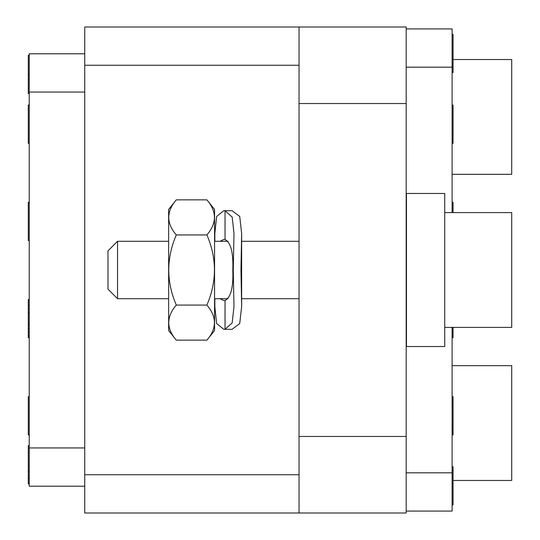 <?xml version="1.0" encoding="UTF-8"?>
<svg xmlns="http://www.w3.org/2000/svg" width="540" height="540" viewBox="0 0 540 540"><rect width="100%" height="100%" fill="white"/><g stroke="black" fill="none" stroke-linecap="round" stroke-linejoin="round"><path stroke-width="0.81" d="M406.188 472.817L452.108 472.817L452.108 511.09L406.188 511.09M452.108 472.817L452.108 327.402M452.108 212.598L452.108 28.91L406.188 28.91M406.188 436.462L406.188 513L84.74 513L84.74 27L406.188 27L406.188 436.462L299.038 436.462L299.038 27M299.038 513L299.038 436.462M84.74 486.209L29.248 486.209L29.248 53.791L84.74 53.791M29.248 143.336L28.289 143.336L28.289 105.064L29.248 105.064M29.248 202.264L28.289 202.264L28.289 240.536L29.248 240.536M29.248 299.464L28.289 299.464L28.289 300.281L29.248 300.281M29.248 301.907L28.289 301.907L28.289 300.281M29.248 305.168L28.289 305.168L28.289 301.907M29.248 308.421L28.289 308.421L28.289 305.168M29.248 312.491L28.289 312.491L28.289 308.421M29.248 324.709L28.289 324.709L28.289 312.491M29.248 328.779L28.289 328.779L28.289 324.709M29.248 332.033L28.289 332.033L28.289 328.779M29.248 335.293L28.289 335.293L28.289 332.033M29.248 336.92L28.289 336.92L28.289 335.293M29.248 337.736L28.289 337.736L28.289 336.92M29.248 434.936L28.289 434.936L28.289 396.664L29.248 396.664M29.248 55.316L28.289 55.316L28.289 74.858L29.248 74.858M29.248 93.589L28.289 93.589L28.289 74.858M29.248 445.649L28.289 445.649L28.289 471.704L29.248 471.704M29.248 478.217L28.289 478.217L28.289 471.704M29.248 483.914L28.289 483.914L28.289 478.217M452.108 143.336L453.06 143.336L453.06 105.064L452.108 105.064M452.108 211.221L453.06 211.221L453.06 212.598M452.108 208.778L453.06 208.778L453.06 211.221M452.108 205.524L453.06 205.524L453.06 208.778M452.108 203.081L453.06 203.081L453.06 205.524M452.108 202.264L453.06 202.264L453.06 203.081M453.06 327.402L453.06 337.736L452.108 337.736M452.108 336.92L453.06 336.92M452.108 335.293L453.06 335.293M452.108 332.033L453.06 332.033M452.108 327.962L453.06 327.962M452.108 434.936L453.06 434.936L453.06 434.12L452.108 434.12M452.108 432.493L453.06 432.493L453.06 434.12M452.108 429.233L453.06 429.233L453.06 432.493M452.108 425.979L453.06 425.979L453.06 429.233M452.108 421.909L453.06 421.909L453.06 425.979M452.108 409.691L453.06 409.691L453.06 421.909M452.108 405.621L453.06 405.621L453.06 409.691M452.108 402.368L453.06 402.368L453.06 405.621M452.108 399.107L453.06 399.107L453.06 402.368M452.108 397.481L453.06 397.481L453.06 399.107M452.108 396.664L453.06 396.664L453.06 397.481M452.108 34.27L453.06 34.27L453.06 72.535L452.108 72.535M452.108 466.695L453.06 466.695L453.06 504.961L452.108 504.961M406.471 193.462L406.471 346.538L444.737 346.538L444.737 193.462L406.471 193.462M444.737 327.402L511.711 327.402L511.711 212.598L444.737 212.598M214.562 330.581L214.562 209.419L206.908 199.854C216.945 211.545 216.945 223.236 206.908 234.927C216.945 258.309 216.945 281.691 206.908 305.073C216.945 316.764 216.945 328.455 206.908 340.146L214.562 330.581M176.29 199.854L168.635 209.419L168.635 330.581L176.29 340.146C166.253 328.455 166.253 316.764 176.29 305.073C166.253 281.691 166.253 258.309 176.29 234.927C166.253 223.236 166.253 211.545 176.29 199.854L206.908 199.854M176.29 234.927L206.908 234.927M176.29 305.073L206.908 305.073M176.29 340.146L206.908 340.146M117.551 241.299L107.987 250.864L107.987 289.136L117.551 298.701L117.551 241.299L168.635 241.299M220.091 241.299L223.79 239.389L225.032 239.537C230.85 242.528 233.442 252.686 232.814 270C233.442 287.314 230.85 297.473 225.032 300.463L223.79 300.611L220.091 298.701M214.846 241.299L214.846 233.395L216.628 216.472L223.79 210.688L232.065 210.688L239.726 216.439L241.637 233.395L240.962 270L241.637 306.605L239.726 323.561L232.065 329.312L223.79 329.312L216.628 323.528L214.846 306.605L214.846 298.701M225.032 300.463L225.032 329.238L232.18 322.927L233.982 306.605L233.26 270L233.982 233.395L232.18 217.073L225.032 210.762L225.032 239.537M225.032 329.238L223.79 329.312M223.79 210.688L225.032 210.762M453.06 480.472L511.711 480.472L511.711 365.668L452.108 365.668M452.108 174.332L511.711 174.332L511.711 59.528L453.06 59.528M406.188 67.183L452.108 67.183M84.74 65.266L299.038 65.266M299.038 474.734L84.74 474.734M406.188 103.538L299.038 103.538M29.248 92.056L84.74 92.056M29.248 447.944L84.74 447.944M214.562 298.701L227.975 298.701M241.637 298.701L299.038 298.701M117.551 298.701L168.635 298.701M214.562 241.299L227.975 241.299M241.637 241.299L299.038 241.299M241.637 233.395L241.637 306.605"/></g></svg>
